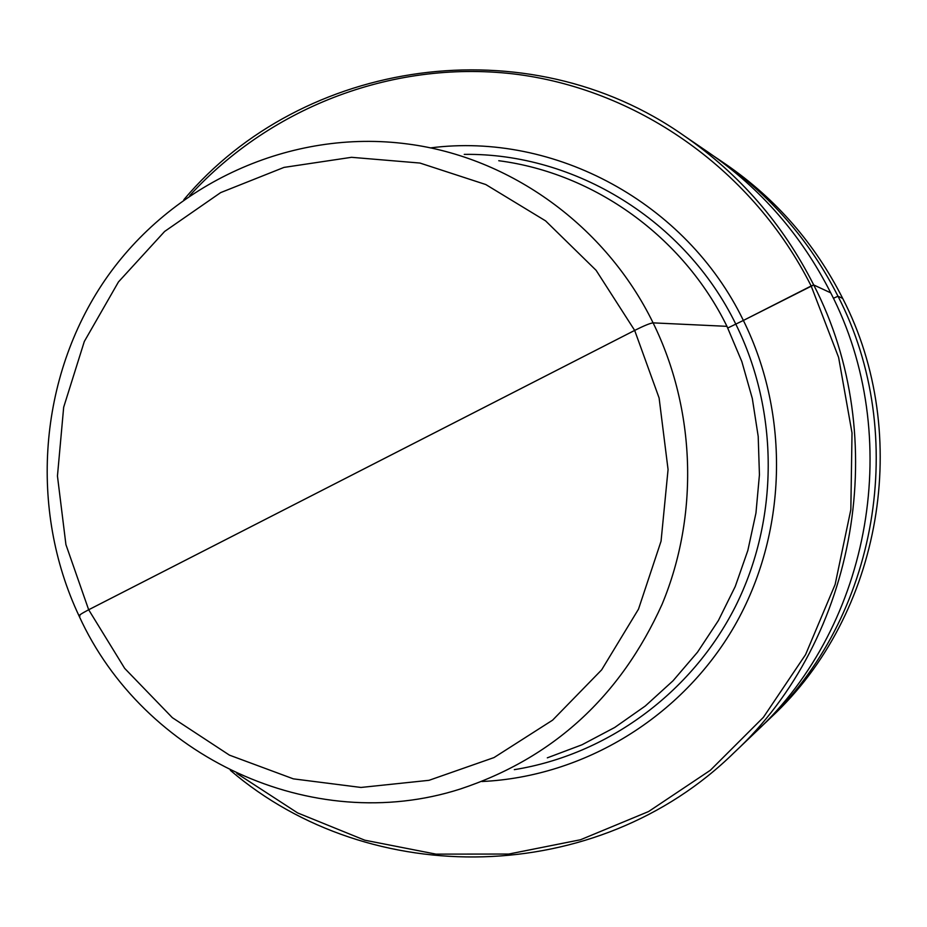 <?xml version="1.0" encoding="UTF-8"?>
<svg xmlns="http://www.w3.org/2000/svg" width="927" height="927" viewBox="0 0 927 927"><rect width="100%" height="100%" fill="white"/><g stroke="black" fill="none" stroke-linecap="round" stroke-linejoin="round"><path stroke-width="1.39" d="M547.324 757.834L581.924 744.81L614.74 727.452L645.273 706.015L673.014 680.8L697.521 652.168L718.379 620.569L735.25 586.49L747.846 550.453L755.957 513.037L759.433 474.821L758.205 436.443L752.318 398.494L741.843 361.6L726.965 326.339C682.956 236.582 594.311 173.094 498.749 160.719M481.936 781.519C583.79 776.768 681.681 717.521 734.543 625.957C787.081 534.242 790.615 415.841 743.373 320.452L813.709 284.948L830.731 292.851C801.577 235.377 760.928 188.644 708.807 152.654L683.975 135.678C739.422 173.952 782.666 223.708 813.709 284.948L830.731 292.851C904.509 435.794 871.612 624.474 755.922 731.82L734.161 752.597C857.22 638.46 892.295 437.254 813.709 284.948L811.16 285.991C753.616 171.379 640.731 91.089 518.645 74.566C396.385 58.575 271.715 105.794 189.815 195.504M430.348 147.914C554.613 131.773 686.212 202.515 743.373 320.452L811.16 285.991L838.611 357.405L852.017 432.932L850.835 509.641L835.123 584.508L805.563 654.636L763.396 717.336L710.36 770.256L648.599 811.531L580.522 839.746L508.749 854.045L435.945 854.126L364.74 840.186L297.613 812.921L236.872 773.454M183.905 199.618C302.654 58.621 527.208 25.272 683.975 135.678M230.371 770.349C370.348 890.268 597.312 886.884 734.161 752.597M714.103 156.35L719.422 159.919C770.128 194.925 809.653 240.36 837.996 296.223L842.689 298.401C913.095 434.763 881.716 614.659 771.229 717.208L765.215 722.944C877.753 618.506 909.735 435.169 837.996 296.223L842.689 298.401C814.868 243.581 776.061 198.981 726.27 164.6L719.422 159.919M760.58 727.289L765.215 722.944M79.954 616.026C77.59 616.131 80.498 614.045 88.668 609.757L634.671 330.406C644.045 325.713 650.186 323.199 653.095 322.863L726.965 326.339L653.095 322.863C650.186 323.199 644.045 325.713 634.671 330.406L356.258 472.84M727.788 327.996L743.373 320.452L727.788 327.996M833.396 298.309L837.996 296.223L833.396 298.309M88.668 609.757L65.921 544.601L57.451 476.014L63.673 407.231L84.311 341.495L118.459 281.935L164.624 231.46L220.661 192.607L283.986 167.405L351.518 157.312L419.943 163.048L485.771 184.531L545.563 220.858L596.107 270.313L634.671 330.406L659.109 397.996L668.066 469.537L661.055 541.194L638.494 609.155L601.658 669.85L552.608 720.152L494.021 757.568L429.027 780.314L360.985 787.452L293.361 778.854L229.456 755.146L172.341 717.672L124.693 668.39L88.668 609.757M79.004 615.829C28.691 509.097 38.61 377.382 104.832 280.302C171.263 183.465 290.499 128.401 407.718 143.998C510.302 157.242 605.69 225.782 653.095 322.863C695.76 409.711 699.109 515.157 662.121 604.219C620.395 696.606 553.083 758.216 460.198 789.051C312.086 836.536 143.152 756.872 79.096 616.015M464.242 154.38C575.18 152.851 685.25 220.452 735.911 324.369C779.201 411.959 778.935 519.618 735.401 606.536C691.461 693.292 607.034 754.752 514.323 769.653"/></g></svg>
